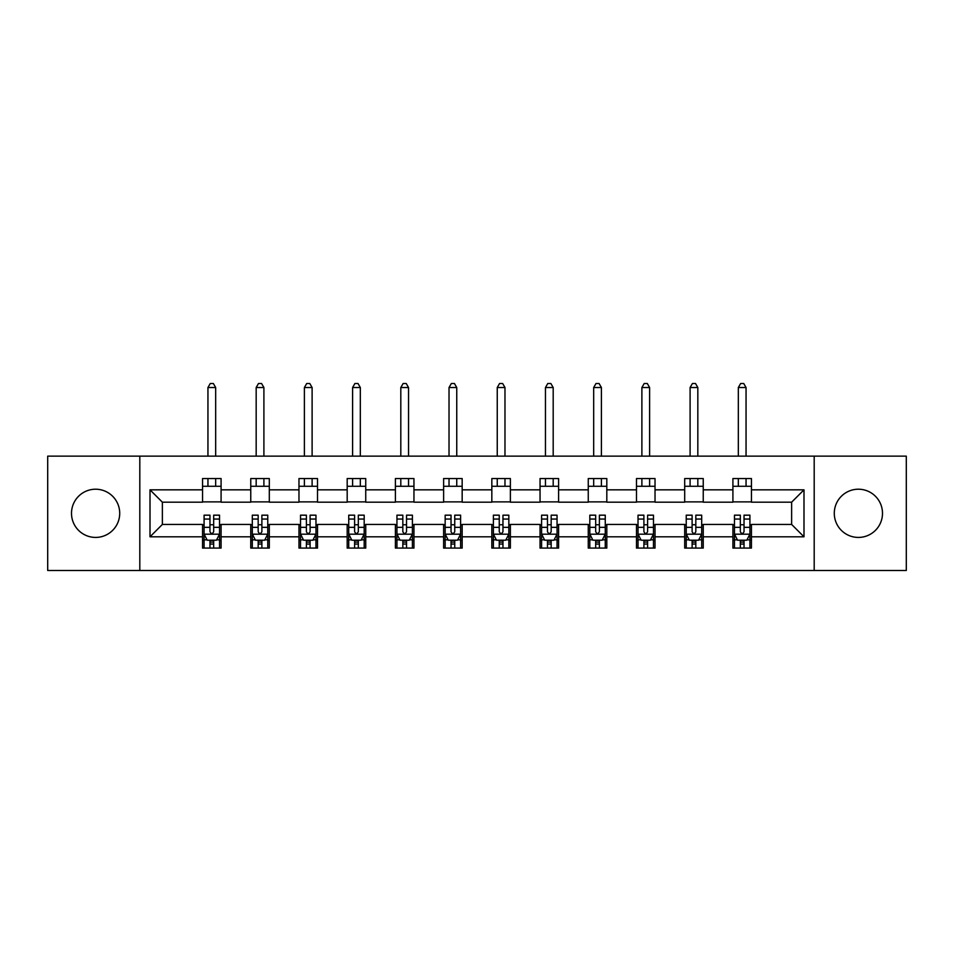 <?xml version="1.0" encoding="UTF-8"?>
<svg xmlns="http://www.w3.org/2000/svg" width="954" height="954" viewBox="0 0 954 954"><rect width="100%" height="100%" fill="white"/><g stroke="black" fill="none" stroke-linecap="round" stroke-linejoin="round"><path stroke-width="1.43" d="M858.397 489.211A24.112 24.112 0 0 0 834.285 513.312A24.112 24.112 0 0 0 858.397 537.424A24.112 24.112 0 0 0 882.498 513.312A24.112 24.112 0 0 0 858.397 489.211M95.603 489.211A24.112 24.112 0 0 0 71.502 513.312A24.112 24.112 0 0 0 95.603 537.424A24.112 24.112 0 0 0 119.715 513.312A24.112 24.112 0 0 0 95.603 489.211M814.191 570.492L906.3 570.492L906.3 456.143L814.191 456.143L814.191 570.492L139.809 570.492L139.809 456.143L47.7 456.143L47.7 570.492L139.809 570.492M814.191 456.143L139.809 456.143M751.454 489.831L751.454 478.55L732.91 478.55L732.91 489.831L703.241 489.831L703.241 478.55L684.698 478.55L684.698 489.831L655.028 489.831L655.028 478.55L636.485 478.55L636.485 489.831L606.816 489.831L606.816 478.55L588.26 478.55L588.26 489.831L558.591 489.831L558.591 478.55L540.047 478.55L540.047 489.831L510.378 489.831L510.378 478.55L491.835 478.55L491.835 489.831L462.165 489.831L462.165 478.55L443.622 478.55L443.622 489.831L413.953 489.831L413.953 478.55L395.409 478.55L395.409 489.831L365.74 489.831L365.74 478.55L347.184 478.55L347.184 489.831L317.515 489.831L317.515 478.55L298.972 478.55L298.972 489.831L269.302 489.831L269.302 478.55L250.759 478.55L250.759 489.831L221.089 489.831L221.089 478.55L202.546 478.55L202.546 489.831L150.005 489.831L150.005 536.804L162.371 524.438L202.546 524.438L202.546 548.085L221.089 548.085L221.089 524.438L250.759 524.438L250.759 548.085L269.302 548.085L269.302 524.438L298.972 524.438L298.972 548.085L317.515 548.085L317.515 524.438L347.184 524.438L347.184 548.085L365.74 548.085L365.74 524.438L395.409 524.438L395.409 548.085L413.953 548.085L413.953 524.438L443.622 524.438L443.622 548.085L462.165 548.085L462.165 524.438L491.835 524.438L491.835 548.085L510.378 548.085L510.378 524.438L540.047 524.438L540.047 548.085L558.591 548.085L558.591 524.438L588.26 524.438L588.26 548.085L606.816 548.085L606.816 524.438L636.485 524.438L636.485 548.085L655.028 548.085L655.028 524.438L684.698 524.438L684.698 548.085L703.241 548.085L703.241 524.438L732.91 524.438L732.91 548.085L751.454 548.085L751.454 524.438L791.629 524.438L791.629 502.186L751.454 502.186L751.454 489.831L803.995 489.831L803.995 536.804L751.454 536.804M732.91 536.804L703.241 536.804M684.698 536.804L655.028 536.804M636.485 536.804L606.816 536.804M588.26 536.804L558.591 536.804M540.047 536.804L510.378 536.804M491.835 536.804L462.165 536.804M443.622 536.804L413.953 536.804M395.409 536.804L365.74 536.804M347.184 536.804L317.515 536.804M298.972 536.804L269.302 536.804M250.759 536.804L221.089 536.804M202.546 536.804L150.005 536.804M732.91 489.831L732.91 502.186L703.241 502.186L703.241 489.831M684.698 489.831L684.698 502.186L655.028 502.186L655.028 489.831M636.485 489.831L636.485 502.186L606.816 502.186L606.816 489.831M588.26 489.831L588.26 502.186L558.591 502.186L558.591 489.831M540.047 489.831L540.047 502.186L510.378 502.186L510.378 489.831M491.835 489.831L491.835 502.186L462.165 502.186L462.165 489.831M443.622 489.831L443.622 502.186L413.953 502.186L413.953 489.831M395.409 489.831L395.409 502.186L365.74 502.186L365.74 489.831M347.184 489.831L347.184 502.186L317.515 502.186L317.515 489.831M298.972 489.831L298.972 502.186L269.302 502.186L269.302 489.831M250.759 489.831L250.759 502.186L221.089 502.186L221.089 489.831M202.546 489.831L202.546 502.186L162.371 502.186L150.005 489.831M162.371 502.186L162.371 524.438M803.995 536.804L791.629 524.438M791.629 502.186L803.995 489.831M202.546 486.278L221.089 486.278M202.546 501.876L221.089 501.876M202.546 524.748L204.084 524.748M209.963 524.748L213.672 524.748M219.539 524.748L221.089 524.748M202.546 540.358L204.084 540.358M209.963 540.358L213.672 540.358M219.539 540.358L221.089 540.358M250.759 524.748L252.309 524.748M258.176 524.748L261.885 524.748M267.764 524.748L269.302 524.748M250.759 540.358L252.309 540.358M258.176 540.358L261.885 540.358M267.764 540.358L269.302 540.358M250.759 486.278L269.302 486.278M250.759 501.876L269.302 501.876M298.972 524.748L300.522 524.748M306.389 524.748L310.098 524.748M315.977 524.748L317.515 524.748M298.972 540.358L300.522 540.358M306.389 540.358L310.098 540.358M315.977 540.358L317.515 540.358M298.972 486.278L317.515 486.278M298.972 501.876L317.515 501.876M347.184 524.748L348.735 524.748M354.614 524.748L358.322 524.748M364.189 524.748L365.74 524.748M347.184 540.358L348.735 540.358M354.614 540.358L358.322 540.358M364.189 540.358L365.74 540.358M347.184 486.278L365.74 486.278M347.184 501.876L365.74 501.876M395.409 524.748L396.947 524.748M402.826 524.748L406.535 524.748M412.402 524.748L413.953 524.748M395.409 540.358L396.947 540.358M402.826 540.358L406.535 540.358M412.402 540.358L413.953 540.358M395.409 486.278L413.953 486.278M395.409 501.876L413.953 501.876M443.622 524.748L445.16 524.748M451.039 524.748L454.748 524.748M460.615 524.748L462.165 524.748M443.622 540.358L445.16 540.358M451.039 540.358L454.748 540.358M460.615 540.358L462.165 540.358M443.622 486.278L462.165 486.278M443.622 501.876L462.165 501.876M491.835 524.748L493.385 524.748M499.252 524.748L502.961 524.748M508.84 524.748L510.378 524.748M491.835 540.358L493.385 540.358M499.252 540.358L502.961 540.358M508.84 540.358L510.378 540.358M491.835 486.278L510.378 486.278M491.835 501.876L510.378 501.876M540.047 524.748L541.598 524.748M547.465 524.748L551.173 524.748M557.053 524.748L558.591 524.748M540.047 540.358L541.598 540.358M547.465 540.358L551.173 540.358M557.053 540.358L558.591 540.358M540.047 486.278L558.591 486.278M540.047 501.876L558.591 501.876M588.26 524.748L589.81 524.748M595.678 524.748L599.386 524.748M605.265 524.748L606.816 524.748M588.26 540.358L589.81 540.358M595.678 540.358L599.386 540.358M605.265 540.358L606.816 540.358M588.26 486.278L606.816 486.278M588.26 501.876L606.816 501.876M636.485 524.748L638.023 524.748M643.902 524.748L647.611 524.748M653.478 524.748L655.028 524.748M636.485 540.358L638.023 540.358M643.902 540.358L647.611 540.358M653.478 540.358L655.028 540.358M636.485 486.278L655.028 486.278M636.485 501.876L655.028 501.876M684.698 524.748L686.236 524.748M692.115 524.748L695.824 524.748M701.691 524.748L703.241 524.748M684.698 540.358L686.236 540.358M692.115 540.358L695.824 540.358M701.691 540.358L703.241 540.358M684.698 486.278L703.241 486.278M684.698 501.876L703.241 501.876M732.91 524.748L734.461 524.748M740.328 524.748L744.037 524.748M749.916 524.748L751.454 524.748M732.91 540.358L734.461 540.358M740.328 540.358L744.037 540.358M749.916 540.358L751.454 540.358M732.91 486.278L751.454 486.278M732.91 501.876L751.454 501.876M209.963 544.066L213.672 544.066M204.084 519.048L209.963 519.048L209.963 515.172L204.084 515.172L204.084 534.025L207.185 540.202L216.451 540.202L219.539 534.025L219.539 515.172L213.672 515.172L213.672 519.048L219.539 519.048M219.539 534.025L219.539 548.085M204.084 534.025L204.084 548.085M213.672 540.202L213.672 548.085M209.963 548.085L209.963 540.202M209.963 519.048L209.963 531.7C211.192 534.085 212.432 534.085 213.672 531.7L213.672 519.048M215.676 486.278L215.676 478.55M215.676 456.143L215.676 387.527L207.948 387.527L207.948 456.143M207.948 486.278L207.948 478.55M207.948 387.527L210.274 383.508L213.362 383.508L215.676 387.527M258.176 544.066L261.885 544.066M252.309 519.048L258.176 519.048L258.176 515.172L252.309 515.172L252.309 534.025L255.398 540.202L264.663 540.202L267.764 534.025L267.764 515.172L261.885 515.172L261.885 519.048L267.764 519.048M267.764 534.025L267.764 548.085M252.309 534.025L252.309 548.085M261.885 540.202L261.885 548.085M258.176 548.085L258.176 540.202M258.176 519.048L258.176 531.7C259.416 534.085 260.645 534.085 261.885 531.7L261.885 519.048M263.9 486.278L263.9 478.55M263.9 456.143L263.9 387.527L256.173 387.527L256.173 456.143M256.173 486.278L256.173 478.55M256.173 387.527L258.486 383.508L261.575 383.508L263.9 387.527M306.389 544.066L310.098 544.066M300.522 519.048L306.389 519.048L306.389 515.172L300.522 515.172L300.522 534.025L303.61 540.202L312.888 540.202L315.977 534.025L315.977 515.172L310.098 515.172L310.098 519.048L315.977 519.048M315.977 534.025L315.977 548.085M300.522 534.025L300.522 548.085M310.098 540.202L310.098 548.085M306.389 548.085L306.389 540.202M306.389 519.048L306.389 531.7C307.629 534.085 308.869 534.085 310.098 531.7L310.098 519.048M312.113 486.278L312.113 478.55M312.113 456.143L312.113 387.527L304.386 387.527L304.386 456.143M304.386 486.278L304.386 478.55M304.386 387.527L306.699 383.508L309.788 383.508L312.113 387.527M354.614 544.066L358.322 544.066M348.735 519.048L354.614 519.048L354.614 515.172L348.735 515.172L348.735 534.025L351.823 540.202L361.101 540.202L364.189 534.025L364.189 515.172L358.322 515.172L358.322 519.048L364.189 519.048M364.189 534.025L364.189 548.085M348.735 534.025L348.735 548.085M358.322 540.202L358.322 548.085M354.614 548.085L354.614 540.202M354.614 519.048L354.614 531.7C355.842 534.085 357.082 534.085 358.322 531.7L358.322 519.048M360.326 486.278L360.326 478.55M360.326 456.143L360.326 387.527L352.598 387.527L352.598 456.143M352.598 486.278L352.598 478.55M352.598 387.527L354.912 383.508L358.012 383.508L360.326 387.527M402.826 544.066L406.535 544.066M396.947 519.048L402.826 519.048L402.826 515.172L396.947 515.172L396.947 534.025L400.036 540.202L409.314 540.202L412.402 534.025L412.402 515.172L406.535 515.172L406.535 519.048L412.402 519.048M412.402 534.025L412.402 548.085M396.947 534.025L396.947 548.085M406.535 540.202L406.535 548.085M402.826 548.085L402.826 540.202M402.826 519.048L402.826 531.7C404.055 534.085 405.295 534.085 406.535 531.7L406.535 519.048M408.539 486.278L408.539 478.55M408.539 456.143L408.539 387.527L400.811 387.527L400.811 456.143M400.811 486.278L400.811 478.55M400.811 387.527L403.137 383.508L406.225 383.508L408.539 387.527M451.039 544.066L454.748 544.066M445.16 519.048L451.039 519.048L451.039 515.172L445.16 515.172L445.16 534.025L448.261 540.202L457.526 540.202L460.615 534.025L460.615 515.172L454.748 515.172L454.748 519.048L460.615 519.048M460.615 534.025L460.615 548.085M445.16 534.025L445.16 548.085M454.748 540.202L454.748 548.085M451.039 548.085L451.039 540.202M451.039 519.048L451.039 531.7C452.268 534.085 453.508 534.085 454.748 531.7L454.748 519.048M456.751 486.278L456.751 478.55M456.751 456.143L456.751 387.527L449.024 387.527L449.024 456.143M449.024 486.278L449.024 478.55M449.024 387.527L451.349 383.508L454.438 383.508L456.751 387.527M499.252 544.066L502.961 544.066M493.385 519.048L499.252 519.048L499.252 515.172L493.385 515.172L493.385 534.025L496.474 540.202L505.739 540.202L508.84 534.025L508.84 515.172L502.961 515.172L502.961 519.048L508.84 519.048M508.84 534.025L508.84 548.085M493.385 534.025L493.385 548.085M502.961 540.202L502.961 548.085M499.252 548.085L499.252 540.202M499.252 519.048L499.252 531.7C500.492 534.085 501.721 534.085 502.961 531.7L502.961 519.048M504.976 486.278L504.976 478.55M504.976 456.143L504.976 387.527L497.249 387.527L497.249 456.143M497.249 486.278L497.249 478.55M497.249 387.527L499.562 383.508L502.651 383.508L504.976 387.527M547.465 544.066L551.173 544.066M541.598 519.048L547.465 519.048L547.465 515.172L541.598 515.172L541.598 534.025L544.686 540.202L553.964 540.202L557.053 534.025L557.053 515.172L551.173 515.172L551.173 519.048L557.053 519.048M557.053 534.025L557.053 548.085M541.598 534.025L541.598 548.085M551.173 540.202L551.173 548.085M547.465 548.085L547.465 540.202M547.465 519.048L547.465 531.7C548.705 534.085 549.933 534.085 551.173 531.7L551.173 519.048M553.189 486.278L553.189 478.55M553.189 456.143L553.189 387.527L545.461 387.527L545.461 456.143M545.461 486.278L545.461 478.55M545.461 387.527L547.775 383.508L550.863 383.508L553.189 387.527M595.678 544.066L599.386 544.066M589.81 519.048L595.678 519.048L595.678 515.172L589.81 515.172L589.81 534.025L592.899 540.202L602.177 540.202L605.265 534.025L605.265 515.172L599.386 515.172L599.386 519.048L605.265 519.048M605.265 534.025L605.265 548.085M589.81 534.025L589.81 548.085M599.386 540.202L599.386 548.085M595.678 548.085L595.678 540.202M595.678 519.048L595.678 531.7C596.918 534.085 598.158 534.085 599.386 531.7L599.386 519.048M601.402 486.278L601.402 478.55M601.402 456.143L601.402 387.527L593.674 387.527L593.674 456.143M593.674 486.278L593.674 478.55M593.674 387.527L595.988 383.508L599.088 383.508L601.402 387.527M643.902 544.066L647.611 544.066M638.023 519.048L643.902 519.048L643.902 515.172L638.023 515.172L638.023 534.025L641.112 540.202L650.389 540.202L653.478 534.025L653.478 515.172L647.611 515.172L647.611 519.048L653.478 519.048M653.478 534.025L653.478 548.085M638.023 534.025L638.023 548.085M647.611 540.202L647.611 548.085M643.902 548.085L643.902 540.202M643.902 519.048L643.902 531.7C645.131 534.085 646.371 534.085 647.611 531.7L647.611 519.048M649.614 486.278L649.614 478.55M649.614 456.143L649.614 387.527L641.887 387.527L641.887 456.143M641.887 486.278L641.887 478.55M641.887 387.527L644.212 383.508L647.301 383.508L649.614 387.527M692.115 544.066L695.824 544.066M686.236 519.048L692.115 519.048L692.115 515.172L686.236 515.172L686.236 534.025L689.337 540.202L698.602 540.202L701.691 534.025L701.691 515.172L695.824 515.172L695.824 519.048L701.691 519.048M701.691 534.025L701.691 548.085M686.236 534.025L686.236 548.085M695.824 540.202L695.824 548.085M692.115 548.085L692.115 540.202M692.115 519.048L692.115 531.7C693.343 534.085 694.584 534.085 695.824 531.7L695.824 519.048M697.827 486.278L697.827 478.55M697.827 456.143L697.827 387.527L690.1 387.527L690.1 456.143M690.1 486.278L690.1 478.55M690.1 387.527L692.425 383.508L695.514 383.508L697.827 387.527M740.328 544.066L744.037 544.066M734.461 519.048L740.328 519.048L740.328 515.172L734.461 515.172L734.461 534.025L737.549 540.202L746.815 540.202L749.916 534.025L749.916 515.172L744.037 515.172L744.037 519.048L749.916 519.048M749.916 534.025L749.916 548.085M734.461 534.025L734.461 548.085M744.037 540.202L744.037 548.085M740.328 548.085L740.328 540.202M740.328 519.048L740.328 531.7C741.568 534.085 742.796 534.085 744.037 531.7L744.037 519.048M746.052 486.278L746.052 478.55M746.052 456.143L746.052 387.527L738.324 387.527L738.324 456.143M738.324 486.278L738.324 478.55M738.324 387.527L740.638 383.508L743.726 383.508L746.052 387.527M204.168 534.18L219.468 534.18M219.539 539.833L216.641 539.833M206.994 539.833L204.084 539.833M213.672 527.335L219.539 527.335M204.084 527.335L209.963 527.335M209.963 542.099L213.672 542.099M252.381 534.18L267.68 534.18M267.764 539.833L264.854 539.833M255.207 539.833L252.309 539.833M261.885 527.335L267.764 527.335M252.309 527.335L258.176 527.335M258.176 542.099L261.885 542.099M300.593 534.18L315.893 534.18M315.977 539.833L313.067 539.833M303.42 539.833L300.522 539.833M310.098 527.335L315.977 527.335M300.522 527.335L306.389 527.335M306.389 542.099L310.098 542.099M348.818 534.18L364.106 534.18M364.189 539.833L361.28 539.833M351.644 539.833L348.735 539.833M358.322 527.335L364.189 527.335M348.735 527.335L354.614 527.335M354.614 542.099L358.322 542.099M397.031 534.18L412.331 534.18M412.402 539.833L409.504 539.833M399.857 539.833L396.947 539.833M406.535 527.335L412.402 527.335M396.947 527.335L402.826 527.335M402.826 542.099L406.535 542.099M445.244 534.18L460.543 534.18M460.615 539.833L457.717 539.833M448.07 539.833L445.16 539.833M454.748 527.335L460.615 527.335M445.16 527.335L451.039 527.335M451.039 542.099L454.748 542.099M493.456 534.18L508.756 534.18M508.84 539.833L505.93 539.833M496.283 539.833L493.385 539.833M502.961 527.335L508.84 527.335M493.385 527.335L499.252 527.335M499.252 542.099L502.961 542.099M541.669 534.18L556.969 534.18M557.053 539.833L554.143 539.833M544.495 539.833L541.598 539.833M551.173 527.335L557.053 527.335M541.598 527.335L547.465 527.335M547.465 542.099L551.173 542.099M589.894 534.18L605.182 534.18M605.265 539.833L602.356 539.833M592.72 539.833L589.81 539.833M599.386 527.335L605.265 527.335M589.81 527.335L595.678 527.335M595.678 542.099L599.386 542.099M638.107 534.18L653.407 534.18M653.478 539.833L650.58 539.833M640.933 539.833L638.023 539.833M647.611 527.335L653.478 527.335M638.023 527.335L643.902 527.335M643.902 542.099L647.611 542.099M686.32 534.18L701.619 534.18M701.691 539.833L698.793 539.833M689.146 539.833L686.236 539.833M695.824 527.335L701.691 527.335M686.236 527.335L692.115 527.335M692.115 542.099L695.824 542.099M734.532 534.18L749.832 534.18M749.916 539.833L747.006 539.833M737.359 539.833L734.461 539.833M744.037 527.335L749.916 527.335M734.461 527.335L740.328 527.335M740.328 542.099L744.037 542.099"/></g></svg>
